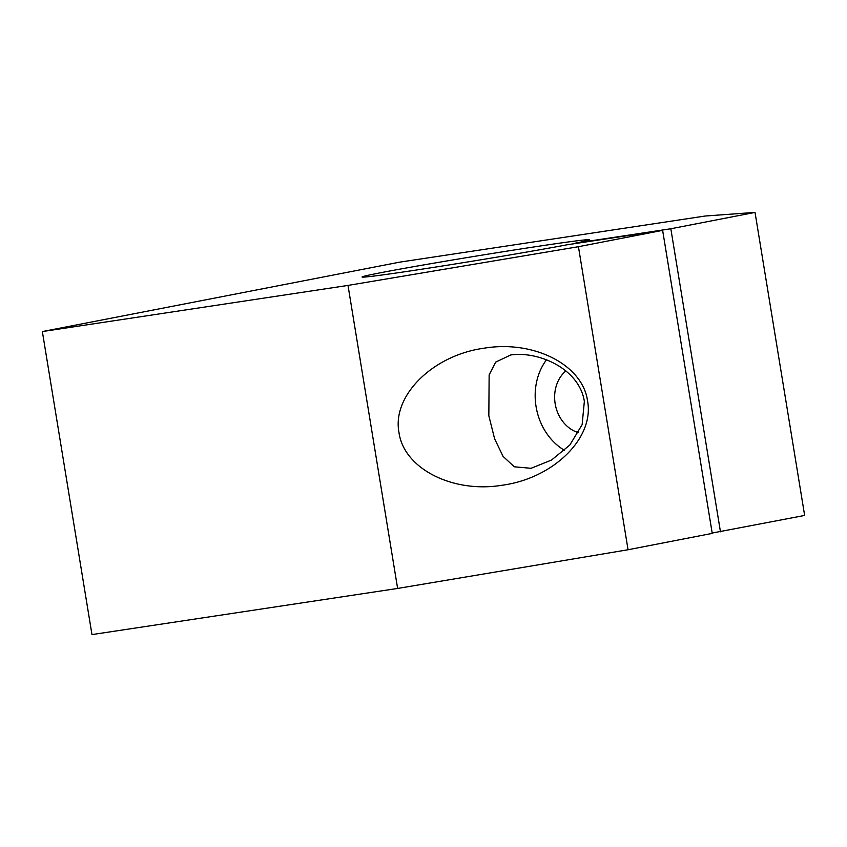 <?xml version="1.0" encoding="UTF-8"?>
<svg xmlns="http://www.w3.org/2000/svg" width="847" height="847" viewBox="0 0 847 847"><rect width="100%" height="100%" fill="white"/><g stroke="black" fill="none" stroke-linecap="round" stroke-linejoin="round"><path stroke-width="1.27" d="M384.506 271.993A115.171 2.213 -9.3 0 0 362.05 277.011A115.171 2.213 -9.3 0 0 440.144 266.35A115.171 2.213 -9.3 0 0 566.897 244.815L662.629 230.363L578.437 246.71L348.001 285.418L42.35 331.558L399.646 262.157L705.286 216.006L755.026 212.406L670.835 228.764L575.113 243.216A115.171 2.213 -9.3 0 0 589.353 239.796A115.171 2.213 -9.3 0 0 511.26 250.458A115.171 2.213 -9.3 0 0 384.506 271.993M584.356 401.351L582.133 424.643L569.872 444.982L551.566 460.027L531.08 468.296L514.32 466.803L503.065 456.374L494.606 438.799L488.835 415.771L489.143 374.882L495.654 362.124L510.762 354.957C537.983 350.965 579.157 368.254 584.356 401.351M587.532 400.864C594.71 437.698 553.684 478.29 502.271 485.225C452.637 493.462 403.871 468.571 398.99 432.531C391.822 395.697 432.849 355.115 484.262 348.17C533.885 339.943 582.662 364.824 587.532 400.864M578.554 432.701A34.547 28.967 79 0 1 555.166 403.712A34.547 28.967 79 0 1 565.881 370.933M564.557 450.36A57.585 48.29 79 0 1 536.066 406.592A57.585 48.29 79 0 1 546.484 359.837M712.189 533.038L804.65 515.442L755.026 212.406M720.458 531.789L670.835 228.764M42.35 331.558L91.974 634.594L397.624 588.443L628.061 549.745L712.242 533.388L662.629 230.363M628.061 549.745L578.437 246.71M397.624 588.443L348.001 285.418"/></g></svg>
